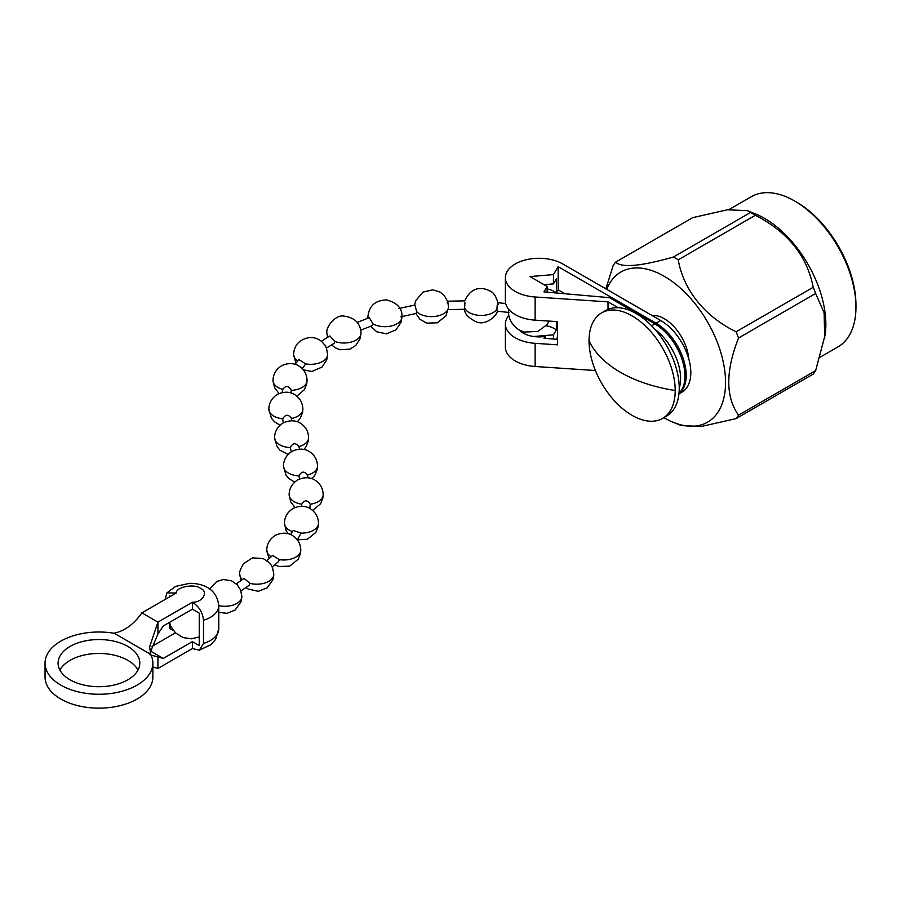 <?xml version="1.0" encoding="UTF-8"?>
<svg xmlns="http://www.w3.org/2000/svg" width="901" height="901" viewBox="0 0 901 901"><rect width="100%" height="100%" fill="white"/><g stroke="black" fill="none" stroke-linecap="round" stroke-linejoin="round"><path stroke-width="1.35" d="M675.209 390.505A60.93 35.184 60 0 1 662.584 418.402A60.93 35.184 60 0 1 632.119 415.384A60.93 35.184 60 0 1 589.029 340.758A60.93 35.184 60 0 1 601.654 312.861A60.93 35.184 60 0 1 632.119 315.879A60.93 35.184 60 0 1 675.209 390.505A121.139 69.94 180 0 1 589.029 340.758M498.084 304.493C497.69 301.621 497.296 303.232 496.913 309.325L497.161 311.138L508.907 312.501M447.47 301.193L464.815 300.878C471.403 285.876 482.936 287.261 489.761 290.899C493.32 292.104 496.068 296.181 498.016 303.141M464.939 302.623L464.533 309.178C464.522 313.796 468.554 318.064 476.64 322.006C486.608 325.948 497.769 314.595 497.397 310.732M447.223 303.018C447.606 300.146 448.022 301.734 448.45 307.804L445.871 315.936L437.357 322.795L426.736 323.144L419.956 319.303L415.857 313.492M398.614 308.592L414.933 305.034L416.645 311.588L416.206 313.424L400.889 316.803M357.179 322.434L369.331 317.659L372.901 323.819L372.113 325.712L360.738 330.194M321.274 341.231L329.834 335.938L334.879 341.49L334.034 343.405L326.376 348.124M294.942 364.252L298.963 359.6L305.653 363.891L302.285 368.734M282.835 389.457C285.662 385.268 288.478 385.572 291.316 390.347L290.865 392.904M283.331 422.873L282.632 418.83C285.561 414.235 288.478 414.111 291.395 418.469A17.018 9.832 0 0 0 302.882 409.178C302.702 402.927 299.999 398.096 294.785 394.683C293.456 393.647 286.811 389.896 277.418 394.39C271.82 397.972 268.96 402.893 268.836 409.178L271.359 418.109L274.309 421.679L280.098 425.193M291.361 451.75L290.145 447.56C293.005 442.796 295.866 442.504 298.727 446.682M299.56 479.005L298.884 475.908C301.689 471.167 304.493 470.908 307.297 475.131M301.779 504.2C304.606 499.728 307.421 499.74 310.259 504.233A17.018 9.832 0 0 0 323.177 494.705C322.986 488.455 320.294 483.623 315.08 480.199C313.751 479.163 307.095 475.413 297.702 479.918C292.104 483.488 289.244 488.421 289.131 494.705A17.018 9.832 180 0 0 294.109 501.654A17.018 9.832 0 0 0 301.767 504.2L301.553 506.272M290.651 534.586L293.253 530.407L301.058 533.122L297.341 539.879M266.865 560.636L272.654 555.388L279.333 559.645L278.612 561.469L272.248 567.247M236.287 583.837L244.103 578.397L249.971 583.364L249.126 585.29L240.972 590.955M127.841 646.445A40.86 23.584 0 0 0 83.32 641.332A40.86 23.584 0 0 0 58.103 663.125A40.86 23.584 0 0 0 70.064 679.804A40.86 23.584 0 0 0 114.596 684.918A40.86 23.584 0 0 0 139.813 663.125A40.86 23.584 0 0 0 127.841 646.445M59.916 670.074A40.86 23.584 180 0 1 127.841 660.354A40.86 23.584 180 0 1 137.999 670.074M688.691 358.564A34.734 20.047 -120 0 0 664.24 318.729A34.734 20.047 -120 0 0 651.93 315.44M547.132 288.894A22.277 12.862 180 0 1 554.768 291.778A22.277 12.862 180 0 1 556.379 292.814L556.379 278.916L553.462 283.871L544.001 284.671M545.004 338.325L545.004 336.422A22.277 12.862 180 0 1 523.256 333.133A22.277 12.862 180 0 1 519.179 329.912L517.197 328.674C511.239 323.684 508.322 317.907 508.434 311.329L508.558 309.111M533.572 336.512L553.462 334.834L556.379 329.879A22.277 12.862 0 0 0 554.768 328.842A22.277 12.862 0 0 0 546.029 325.723M662.584 418.402L666.616 416.071A60.93 35.184 -120 0 0 675.964 367.248A60.93 35.184 -120 0 0 636.151 313.548A60.93 35.184 -120 0 0 605.686 310.53L601.654 312.861M165.232 599.379L166.82 592.937L176.348 592.971L141.885 612.86L157.934 622.129L149.622 646.805L150.67 654.261L114.179 633.268A28.37 16.376 180 0 1 113.931 633.234A53.902 31.118 180 0 0 45.05 663.125L45.05 677.034A53.902 31.118 0 0 0 98.952 708.152A53.902 31.118 0 0 0 152.866 677.034L152.866 663.125A53.902 31.118 180 0 1 98.952 694.254A53.902 31.118 180 0 1 45.05 663.125M855.95 307.196L855.95 304.876A83.861 48.417 -120 0 0 796.653 202.162L794.648 201.002A86.699 50.062 60 0 1 855.95 307.196A86.699 50.062 60 0 1 837.998 346.885L820.304 357.1M747.289 210.62L750.533 212.49L673.419 257.01C641.062 266.257 621.769 267.98 615.563 262.18L692.678 217.659L727.276 209.82L747.289 210.62L755.376 213.875A86.699 50.062 60 0 1 764.555 218.38A86.699 50.062 60 0 1 825.17 334.767L815.642 370.638A100.462 58.002 -120 0 1 813.231 374.073L736.117 418.593L701.485 426.443L681.494 425.632L673.407 422.378A86.699 50.062 60 0 1 664.24 417.873A86.699 50.062 60 0 1 663.868 417.659M824.742 337.762L824.111 312.692L815.642 293.489A100.462 58.002 -120 0 0 813.231 287.261C807.003 255.839 787.711 231.839 755.365 215.283A100.462 58.002 -120 0 0 752.954 213.841A100.462 58.002 -120 0 0 750.533 212.49M606.733 289.345A86.699 50.062 60 0 1 664.24 276.292A86.699 50.062 60 0 1 725.373 377.069A86.699 50.062 60 0 1 673.407 422.378M736.117 418.593A100.462 58.002 -120 0 0 738.527 415.158L815.642 370.638M815.642 293.489L738.527 338.01C725.519 371.156 725.519 396.879 738.527 415.158M738.527 338.01A100.462 58.002 -120 0 0 736.117 331.782L813.231 287.261M673.419 257.01A100.462 58.002 60 0 1 675.84 258.362A100.462 58.002 60 0 1 678.25 259.803C683.318 289.717 704.909 316.747 736.117 331.782M728.965 209.606L751.288 196.711A86.699 50.062 60 0 1 794.648 201.002L796.653 202.162M605.877 288.849L613.142 265.615A100.462 58.002 -120 0 1 615.563 262.18M755.365 215.283L678.25 259.803M310.259 504.233L309.809 508.446M114.179 633.268L150.67 654.34A28.37 16.376 180 0 0 150.737 654.486A53.902 31.118 180 0 1 152.866 663.125M114.179 633.189C124.71 630.959 133.945 624.19 141.885 612.86M149.938 654.745L163.261 658.44L192.397 641.613L192.397 648.562L157.934 668.463L152.866 666.92M192.397 641.613L199.245 645.578L199.245 613.142L192.397 609.189L163.261 626.004L157.934 633.989L150.208 652.47M150.478 651.063L163.261 658.44M175.47 632.851L151.728 646.569M170.987 626.702A22.694 13.11 0 0 0 169.489 628.391L173.521 630.723M170.323 596.439L169.489 595.966L169.489 596.924M157.934 633.989L157.934 622.129L192.397 602.24L192.397 609.189M169.489 628.391L169.489 622.602M176.348 592.971C175.763 587.024 194.706 583.375 200.416 588.33C208.998 591.63 202.68 602.566 192.397 602.24C198.952 606.328 202.657 612.331 203.502 620.237L203.502 643.404L199.346 650.184L192.397 648.562M678.937 393.895L682.012 392.126A42.561 24.575 -120 0 0 688.533 358.024A42.561 24.575 -120 0 0 660.726 320.519L562.787 263.97A33.63 19.417 180 0 0 526.139 259.77A33.63 19.417 180 0 0 505.382 277.711L505.382 300.866A33.63 19.417 0 0 0 535.126 320.159L535.126 296.992A33.63 19.417 180 0 1 505.382 277.711M660.726 320.519L656.086 323.2L558.147 266.662L553.462 274.602L530.002 276.584L547.132 286.473L543.934 291.901L609.391 297.657L654.869 323.91L651.614 325.79M618.097 307.703L608.017 301.88L535.126 296.992M656.086 323.2A42.561 24.575 60 0 1 683.42 359.195A42.561 24.575 60 0 1 678.949 393.737M595.426 370.536L535.126 366.493A33.63 19.417 180 0 1 505.382 347.2L505.382 324.033A33.63 19.417 180 0 1 508.84 315.463M557.482 337.278L556.277 339.317M654.892 329.315A42.561 24.575 60 0 1 679.241 388.106M608.017 309.37L608.017 301.88M678.994 393.354A42.561 24.575 -120 0 0 681.764 358.598A42.561 24.575 -120 0 0 654.869 323.91M545.004 336.422L543.934 338.235L557.482 339.429M547.132 286.473L547.132 292.183M553.462 274.602L553.462 283.871M558.147 266.662L558.147 289.829L556.379 292.814M564.938 293.749L558.147 289.829M535.126 366.493L535.126 343.326L557.482 344.824L557.482 321.657L535.126 320.159M553.462 334.834L553.462 339.069M556.379 329.879L556.379 321.578M535.126 343.326A33.63 19.417 180 0 1 505.382 324.033M496.913 309.325A17.018 9.832 0 0 1 469.139 312.546A17.018 9.832 180 0 1 464.454 307.455M448.45 307.804A17.018 9.832 0 0 1 437.222 316.071A17.018 9.832 0 0 1 419.472 313.751A17.018 9.832 180 0 1 416.645 311.588M372.901 323.819A17.018 9.832 0 0 0 391.451 325.948A17.018 9.832 0 0 0 401.959 316.87C402.375 308.379 397.206 302.725 386.461 299.909C375.21 300.326 369.027 305.98 367.912 316.87A17.018 9.832 180 0 0 368.058 318.132M334.879 341.49A17.018 9.832 0 0 0 352.19 341.783A17.018 9.832 0 0 0 360.997 333.179C360.546 323.403 354.96 317.738 344.238 316.15C335.273 314.089 325.272 327.874 326.95 333.179A17.018 9.832 180 0 0 328.212 336.895M305.653 363.891A17.018 9.832 0 0 0 327.615 354.487C325.779 342.853 324.63 345.939 322.637 342.459C319.236 339.091 315.023 337.436 309.989 337.47C299.661 339.136 294.188 344.813 293.568 354.487A17.018 9.832 180 0 0 297.747 360.941M282.779 389.435A17.018 9.832 0 0 1 278.004 387.498A17.018 9.832 180 0 1 273.014 380.549C273.138 374.264 275.999 369.342 281.596 365.772C290.989 361.267 297.634 365.018 298.963 366.054C304.178 369.466 306.881 374.298 307.061 380.549A17.018 9.832 0 0 1 291.316 390.347M282.632 418.83A17.018 9.832 0 0 1 273.825 416.127A17.018 9.832 180 0 1 268.836 409.178M290.145 447.56A17.018 9.832 0 0 1 279.524 444.722A17.018 9.832 180 0 1 274.546 437.773C274.67 431.489 277.519 426.567 283.128 422.986C292.51 418.492 299.166 422.242 300.495 423.279C305.709 426.691 308.401 431.523 308.592 437.773A17.018 9.832 0 0 1 298.85 446.648M298.884 475.908A17.018 9.832 0 0 1 288.444 473.07A17.018 9.832 180 0 1 283.455 466.121C283.578 459.837 286.439 454.915 292.037 451.345C301.43 446.84 308.086 450.59 309.403 451.626C314.618 455.039 317.321 459.87 317.501 466.121A17.018 9.832 0 0 1 307.387 475.109M292.51 531.646A17.018 9.832 0 0 1 289.435 530.239A17.018 9.832 180 0 1 284.446 523.29C284.57 517.016 287.43 512.083 293.028 508.513C302.421 504.008 309.066 507.759 310.394 508.795C315.609 512.207 318.312 517.039 318.492 523.29A17.018 9.832 0 0 1 301.058 533.122M271.178 556.762A17.018 9.832 180 0 1 266.752 550.162C266.876 543.877 269.737 538.956 275.334 535.374C284.727 530.869 291.383 534.631 292.701 535.667C297.916 539.08 300.619 543.911 300.799 550.162A17.018 9.832 0 0 1 279.333 559.645M249.971 583.364A17.018 9.832 0 0 0 273.791 574.354C271.956 562.72 270.807 565.805 268.825 562.325L263.283 558.62L252.584 557.843L243.63 563.53C240.33 569.195 239.035 572.799 239.745 574.354A17.018 9.832 180 0 0 242.392 579.613M218.763 605.63A17.018 9.832 0 0 0 241.885 596.462L240.567 589.907L237.245 584.783L231.444 580.762L223.211 579.512L216.736 581.505L209.584 588.95M157.934 668.463L157.934 656.604M203.502 620.237A28.37 16.376 0 0 0 218.763 605.709L218.763 628.875L215.621 639.383L210.676 644.801L199.346 650.184M203.502 643.404A28.37 16.376 0 0 0 218.763 628.875M447.729 301.644L444.306 295.584L440.161 292.138L432.807 289.829L422.941 292.104L415.552 300.878L414.573 305.101M505.698 303.536L497.836 302.68M282.903 388.838L282.182 392.554M291.361 418.008L291.856 420.744M298.603 445.871L299.639 449.115M307.218 474.455L308.007 477.778M549.193 321.105L546.828 324.788L537.807 331.422L524.202 332.086L519.325 330.07M199.245 636.951L191.44 638.809L183.072 637.57L175.549 632.93L170.897 626.499L169.444 622.433M464.567 309.268L448.169 309.629M401.959 316.87L401.114 322.186L395.911 329.879L386.428 333.832L376.798 331.816L370.716 326.23M367.957 318.166L367.912 316.87M360.997 333.179L360.062 338.742L355.771 345.455L349.937 349.126L340.049 349.746L335.116 347.707L331.591 344.858M327.468 337.334L326.95 333.179M327.615 354.487L326.759 359.803L322.051 367.067L311.836 371.46L303.288 369.86M295.9 363.08L293.568 354.487M273.014 380.549L274.58 387.678L279.062 393.568M296.823 396.158L304.414 389.671L306.712 383.995L307.061 380.549M297.33 421.758L300.236 418.301L302.533 412.624L302.882 409.178M274.546 437.773L277.069 446.693L280.02 450.275L288.095 454.442M303.941 449.453L305.946 446.885L308.243 441.208L308.592 437.773M283.455 466.121L285.989 475.052L288.928 478.622L294.672 482.125M311.949 478.701L314.854 475.244L317.152 469.567L317.501 466.121M289.131 494.705L290.696 501.834L294.987 507.556M312.636 510.439L320.531 503.817L322.817 498.14L323.177 494.705M284.446 523.29L286.011 530.419L287.96 533.662M297.386 539.823L307.331 539.271L315.846 532.412L318.143 526.736L318.492 523.29M266.752 550.162L269.05 558.699M275.042 564.769L279.017 566.504L289.638 566.143L298.152 559.273L300.45 553.597L300.799 550.162M273.791 574.354L272.947 579.658L267.203 587.801L258.305 591.304L248.259 589.096L245.973 587.508M240.95 580.627L239.745 574.354M241.885 596.462L241.029 601.767L235.184 609.988L227.097 613.333L218.763 612.353M166.82 592.937L175.627 586.416L189.559 583.341C201.565 583.262 216.859 587.79 218.763 605.709"/></g></svg>
